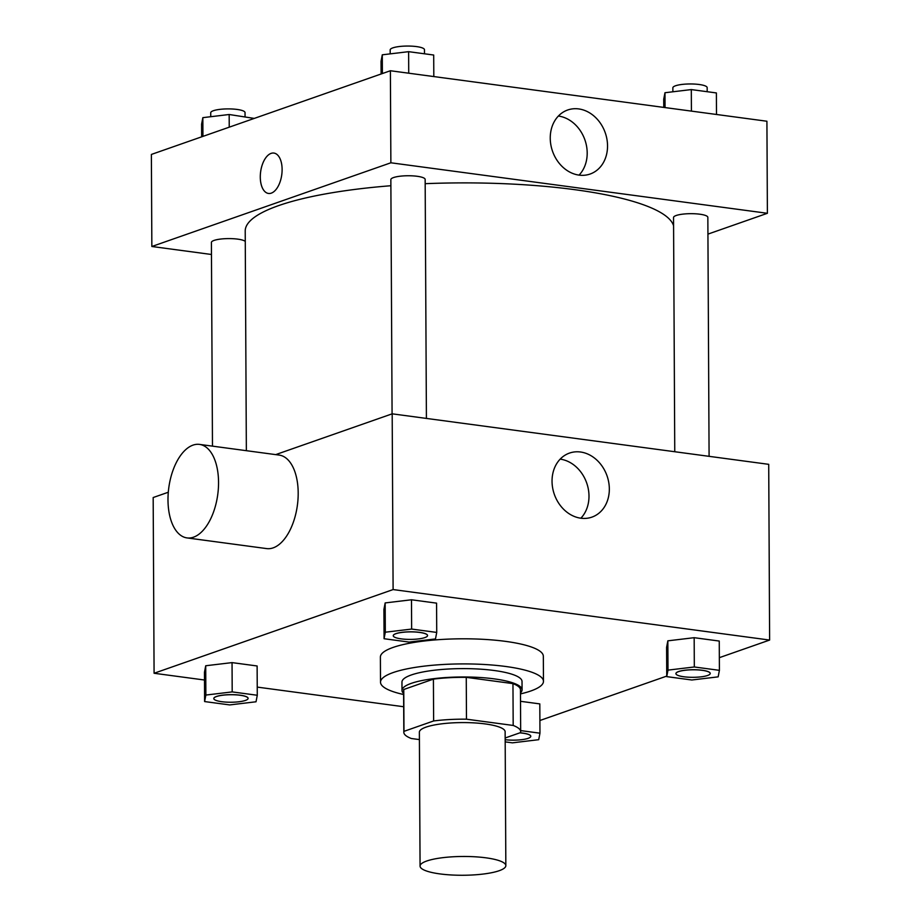 <?xml version="1.0" encoding="UTF-8"?>
<svg xmlns="http://www.w3.org/2000/svg" width="921" height="921" viewBox="0 0 921 921"><rect width="100%" height="100%" fill="white"/><g stroke="black" fill="none" stroke-linecap="round" stroke-linejoin="round"><path stroke-width="1.38" d="M499.159 870.725A42.884 9.394 -0.3 0 1 451.014 874.95A42.884 9.394 -0.3 0 1 420.068 866.085A42.884 9.394 -0.3 0 1 462.906 856.472A42.884 9.394 -0.3 0 1 505.836 865.636A42.884 9.394 -0.3 0 1 499.159 870.725M420.068 866.085L419.366 732.195A42.884 9.394 -0.3 0 1 462.204 722.582A42.884 9.394 -0.3 0 1 505.134 731.746L505.836 865.636M403.824 732.287L403.605 690.439A58.426 12.802 -0.3 0 1 403.766 689.495L433.411 679.122A58.426 12.802 -0.3 0 1 466.256 677.349L512.962 683.612L513.181 725.449L466.475 719.186A58.426 12.802 -0.3 0 0 433.63 720.959L403.985 731.343A58.426 12.802 -0.3 0 0 403.824 732.287A58.426 12.802 -0.3 0 0 411.319 738.504L419.412 739.586M505.169 737.986L520.526 732.609A58.426 12.802 -0.3 0 0 520.676 731.665A58.426 12.802 -0.3 0 0 513.181 725.449M512.962 683.612A58.426 12.802 -0.3 0 1 520.457 689.829L520.676 731.665M520.469 692.857A60.038 13.159 179.7 0 0 522.069 689.817A60.038 13.159 179.7 0 0 461.962 676.981A60.038 13.159 179.7 0 0 401.993 690.451A60.038 13.159 179.7 0 0 403.628 693.467M401.993 690.451L401.959 682.081A60.038 13.159 -0.3 0 1 461.916 668.611A60.038 13.159 -0.3 0 1 522.023 681.448L522.069 689.817M466.256 677.349L466.475 719.186M403.766 689.495L403.985 731.343M433.411 679.122L433.63 720.959M403.628 694.515A81.474 17.856 -0.3 0 1 380.511 682.196A81.474 17.856 -0.3 0 1 461.893 663.914A81.474 17.856 -0.3 0 1 543.471 681.344A81.474 17.856 -0.3 0 1 530.772 690.992A81.474 17.856 -0.3 0 1 520.48 693.904M380.511 682.196L380.385 657.087A81.474 17.856 -0.3 0 1 461.766 638.806A81.474 17.856 -0.3 0 1 543.332 656.236L543.471 681.344M257.281 695.263L257.12 665.975L232.046 662.613L205.717 665.756L204.462 672.272L204.612 701.56L229.697 704.922L256.026 701.779L257.281 695.263L232.196 691.901L205.867 695.056L204.612 701.56M436.727 632.428L436.577 603.14L411.491 599.778L385.162 602.921L383.907 609.437L384.069 638.725L409.143 642.087L435.483 638.932L436.727 632.428L411.641 629.066L385.312 632.209L384.069 638.725M719.336 657.675L769.622 640.06L393.106 589.567L154.083 673.263L204.508 680.02M257.235 687.101L403.697 706.741M539.89 720.51L666.746 676.095M539.81 703.897L520.515 701.307L539.81 703.897L539.959 733.185L520.676 730.595M719.405 670.338L719.255 641.051L694.169 637.689L667.84 640.832L666.597 647.348L666.746 676.636L691.832 679.997L718.161 676.854L719.405 670.338L694.319 666.977L667.99 670.12L666.746 676.636M168.301 492.24L153.174 497.536L154.083 673.263M769.622 640.06L768.713 464.334L392.185 413.828L275.713 454.617M392.185 413.828L393.106 589.567M609.334 488.947A33.927 27.929 -109.3 0 1 591.904 517.13A33.927 27.929 -109.3 0 1 554.327 494.335A33.927 27.929 -109.3 0 1 569.477 453.086A33.927 27.929 -109.3 0 1 609.334 488.947M199.546 444.406L279.19 455.089A47.167 24.706 97.6 0 1 298.013 499.032A47.167 24.706 97.6 0 1 273.157 547.868A47.167 24.706 97.6 0 1 266.653 548.594L186.998 537.91A47.167 24.706 97.6 0 1 168.773 487.877A47.167 24.706 97.6 0 1 199.546 444.406A47.167 24.706 97.6 0 1 218.369 488.349A47.167 24.706 97.6 0 1 193.514 537.185A47.167 24.706 97.6 0 1 186.998 537.91M560.175 459.13A33.927 27.929 -109.3 0 1 588.991 496.074A33.927 27.929 -109.3 0 1 580.863 518.212M246.356 450.68L245.216 231.01A214.42 46.983 -0.3 0 1 390.884 185.731M425.18 183.682A214.42 46.983 -0.3 0 1 673.573 225.749M709.089 456.332L707.846 217.344A17.154 3.765 179.7 0 0 695.47 213.799A17.154 3.765 179.7 0 0 676.21 215.491A17.154 3.765 179.7 0 0 673.539 217.517L674.759 451.727M212.475 446.144L211.404 242.442A17.154 3.765 -0.3 0 1 226.589 238.631A17.154 3.765 -0.3 0 1 245.262 241.417M392.081 413.874L390.849 179.607A17.154 3.765 -0.3 0 1 407.991 175.75A17.154 3.765 -0.3 0 1 425.157 179.422L426.411 418.422M707.927 234.118L767.389 213.292L390.872 162.787L151.85 246.494L211.473 254.484M767.389 213.292L766.917 121.238L390.389 70.744L151.378 154.44L151.85 246.494M390.389 70.744L390.872 162.787M607.538 145.863A33.927 27.929 -109.3 0 1 590.108 174.034A33.927 27.929 -109.3 0 1 552.531 151.251A33.927 27.929 -109.3 0 1 567.681 110.002A33.927 27.929 -109.3 0 1 607.538 145.863M271.304 193.134A20.366 10.672 97.6 0 1 268.495 193.456A20.366 10.672 97.6 0 1 260.62 171.847A20.366 10.672 97.6 0 1 273.905 153.07A20.366 10.672 97.6 0 1 282.033 172.054A20.366 10.672 97.6 0 1 271.304 193.134M268.495 193.456A20.366 10.672 97.6 0 1 260.631 171.847A20.366 10.672 97.6 0 1 273.905 153.07M558.379 116.034A33.927 27.929 -109.3 0 1 587.195 152.978A33.927 27.929 -109.3 0 1 579.067 175.117M716.492 114.48L716.388 92.94L691.303 89.579L664.974 92.733L663.719 99.238L663.765 107.412M664.974 92.733L665.043 107.584M691.303 89.579L691.418 111.119M672.871 91.778L672.86 87.817A17.154 3.765 -0.3 0 1 689.99 83.961A17.154 3.765 -0.3 0 1 707.167 87.633L707.178 91.709M433.814 76.57L433.699 55.03L408.625 51.668L382.284 54.811L381.041 61.327L381.11 73.991M382.284 54.811L382.388 73.542M408.625 51.668L408.728 73.196M390.193 53.867L390.17 49.895A17.154 3.765 -0.3 0 1 407.312 46.05A17.154 3.765 -0.3 0 1 424.477 49.722L424.5 53.798M254.254 118.418L229.168 114.503L202.839 117.658L201.595 124.162L201.664 136.838M202.839 117.658L202.942 136.389M229.168 114.503L229.237 127.179M210.748 116.714L210.725 112.742A17.154 3.765 -0.3 0 1 227.855 108.897A17.154 3.765 -0.3 0 1 245.032 112.558L245.055 116.633M675.922 673.642L675.922 673.573A17.154 3.765 -0.3 0 1 675.922 673.573A17.154 3.765 -0.3 0 1 693.053 669.728A17.154 3.765 -0.3 0 1 710.229 673.401A17.154 3.765 -0.3 0 1 710.229 673.435L710.229 673.47A17.154 3.765 -0.3 0 1 707.558 675.496A17.154 3.765 -0.3 0 1 688.298 677.188A17.154 3.765 -0.3 0 1 675.922 673.642A17.154 3.765 -0.3 0 1 693.053 669.797A17.154 3.765 -0.3 0 1 710.229 673.47M719.255 641.051L694.169 637.689L667.84 640.832L667.99 670.12M667.84 640.832L666.597 647.348M694.169 637.689L694.319 666.977M393.244 635.663L393.244 635.732A17.154 3.765 -0.3 0 1 393.244 635.663A17.154 3.765 -0.3 0 1 410.375 631.818A17.154 3.765 -0.3 0 1 427.551 635.478A17.154 3.765 -0.3 0 1 427.551 635.513L427.551 635.548A17.154 3.765 -0.3 0 1 424.88 637.585A17.154 3.765 -0.3 0 1 405.62 639.278A17.154 3.765 -0.3 0 1 393.244 635.732A17.154 3.765 -0.3 0 1 410.375 631.887A17.154 3.765 -0.3 0 1 427.551 635.548M436.577 603.14L411.491 599.778L385.162 602.921L385.312 632.209M385.162 602.921L383.907 609.437M411.491 599.778L411.641 629.066M505.192 741.877L512.375 742.844L538.716 739.69L539.959 733.185M519.974 732.805A17.154 3.765 -0.3 0 1 530.784 736.236A17.154 3.765 -0.3 0 1 530.784 736.27A17.154 3.765 -0.3 0 1 528.113 738.343A17.154 3.765 -0.3 0 1 505.18 739.713M519.812 732.863A17.154 3.765 -0.3 0 1 530.784 736.305L530.784 736.236M213.799 698.567L213.799 698.509A17.154 3.765 -0.3 0 1 213.799 698.509A17.154 3.765 -0.3 0 1 230.929 694.653A17.154 3.765 -0.3 0 1 248.106 698.325A17.154 3.765 -0.3 0 1 248.106 698.36L248.106 698.394A17.154 3.765 -0.3 0 1 245.435 700.421A17.154 3.765 -0.3 0 1 226.175 702.113A17.154 3.765 -0.3 0 1 213.799 698.567A17.154 3.765 -0.3 0 1 230.929 694.722A17.154 3.765 -0.3 0 1 248.106 698.394M257.12 665.975L232.046 662.613L205.717 665.756L205.867 695.056M205.717 665.756L204.462 672.272M232.046 662.613L232.196 691.901"/></g></svg>

